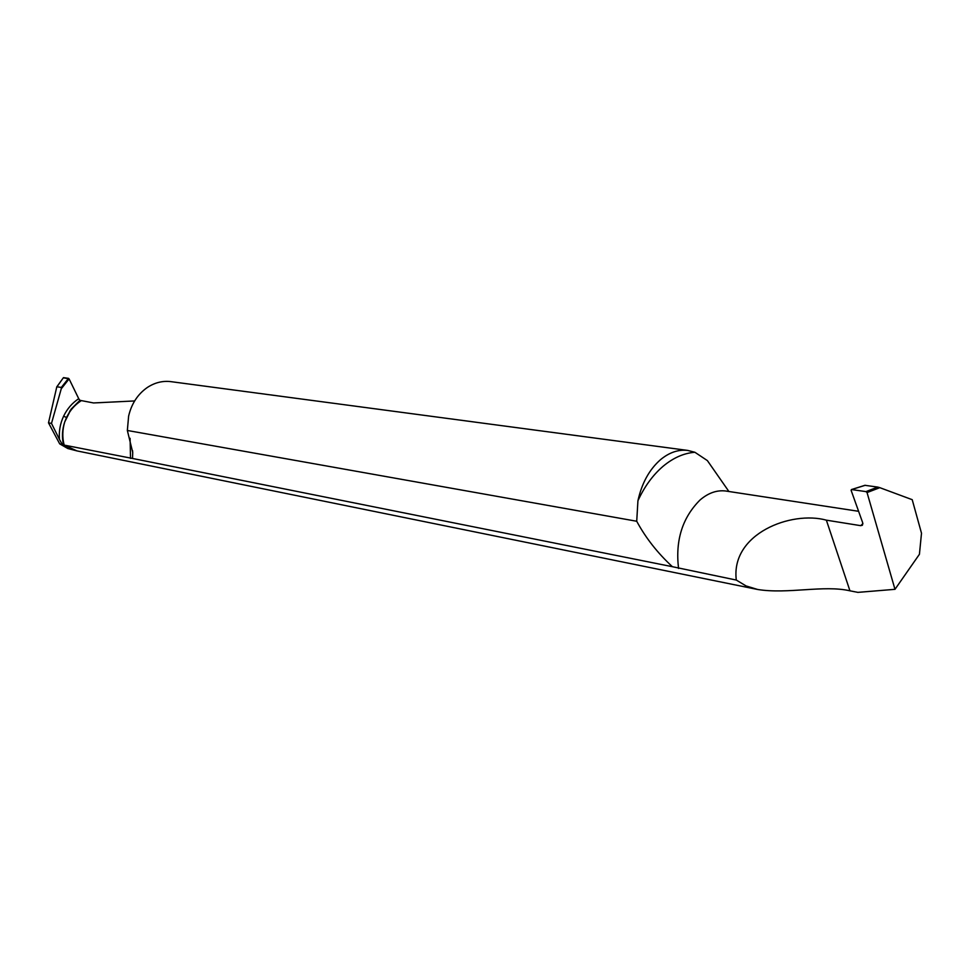 <?xml version="1.0" encoding="UTF-8"?>
<svg xmlns="http://www.w3.org/2000/svg" width="970" height="970" viewBox="0 0 970 970"><rect width="100%" height="100%" fill="white"/><g stroke="black" fill="none" stroke-linecap="round" stroke-linejoin="round"><path stroke-width="1.45" d="M62.262 444.369L59.691 443.86L67.815 448.528L76.982 450.904L62.262 444.369L59.485 439.471C58.77 431.432 60.14 423.684 63.596 416.215C67.172 408.807 72.216 402.974 78.728 398.694L69.088 378.894L63.402 377.803M79.916 400.331L78.728 398.694L79.916 400.331L71.137 409.122L64.711 421.986C62.371 429.746 62.189 437.458 64.165 445.097C62.189 437.458 62.371 429.746 64.711 421.986L70.252 410.383L79.916 400.331L93.532 402.95L134.636 400.95M63.523 377.633L68.543 378.349L61.328 387.442L56.927 386.787L63.402 377.718L56.636 387.078M63.559 444.975C61.765 437.361 62.141 429.71 64.711 421.986L66.53 417.488C69.925 410.48 74.714 404.963 80.886 400.925M59.691 443.86L48.5 422.847L51.495 423.405L59.485 439.471M56.794 386.86L48.5 422.847M78.728 398.694L69.088 378.894L61.255 388.788L61.328 387.442M61.255 388.788L51.495 423.405M757.631 589.469L746.076 585.941L736.291 580.06L672.392 566.698C657.563 553.033 645.68 537.889 636.72 521.254L637.933 500.75C641.813 483.133 649.366 469.419 660.594 459.61C669.312 452.444 678.309 449.377 687.597 450.395L170.659 381.61C162.463 380.676 154.666 382.653 147.258 387.527C137.728 394.22 131.52 403.738 128.622 416.106L127.349 430.474L132.72 452.408L132.514 458.458L64.165 445.097L76.982 450.904L757.631 589.481C787.676 594.367 823.991 584.764 849.95 590.827L857.88 592.367L894.983 589.323L867.047 492.566L879.814 487.667L912.212 499.683L921.5 533.209L919.427 554.282L894.983 589.323M132.514 458.458L672.392 566.698M687.597 450.395L694.896 452.275L707.372 460.592L728.894 491.487M862.924 523.776L860.645 525.655L826.367 520.162L849.95 590.827M736.291 580.06C730.568 533.548 791.508 510.462 826.367 520.162M879.814 487.667L877.741 487.086L865.98 491.608L867.047 492.566M865.98 491.608L851.624 489.571L865.094 485.339L877.741 487.086M860.645 525.655L862.378 525.267L862.718 522.818L851.102 490.299L851.624 489.571M636.72 521.254L127.349 430.474M66.53 417.488L63.596 416.215M130.526 458.422L130.077 438.294M858.608 511.299L725.827 491.026C717 489.899 708.415 492.869 700.073 499.962C682.383 517.616 675.217 540.448 678.563 568.468M694.896 452.275C683.874 453.123 673.277 457.804 663.068 466.303C652.907 474.985 644.529 486.455 637.933 500.75M132.563 450.65L132.66 452.42M851.393 489.571L865.131 485.255"/></g></svg>
